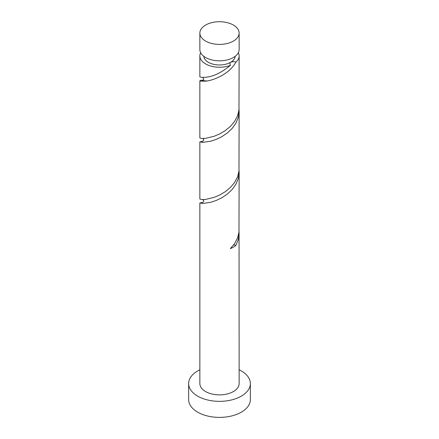 <?xml version="1.0" encoding="UTF-8"?>
<svg xmlns="http://www.w3.org/2000/svg" width="439" height="439" viewBox="0 0 439 439"><rect width="100%" height="100%" fill="white"/><g stroke="black" fill="none" stroke-linecap="round" stroke-linejoin="round"><path stroke-width="0.66" d="M205.611 41.085A19.64 11.337 0 0 0 227.018 43.543A19.64 11.337 0 0 0 239.14 33.068A19.64 11.337 0 0 0 233.389 25.05A19.64 11.337 0 0 0 211.982 22.598A19.64 11.337 0 0 0 199.86 33.068A19.64 11.337 0 0 0 205.611 41.085M239.14 33.068L239.14 49.492A19.64 11.337 180 0 1 227.018 59.967A19.64 11.337 180 0 1 205.611 57.509A19.64 11.337 180 0 1 199.86 49.492L199.86 33.068M235.194 56.307A15.711 9.071 180 0 1 230.607 62.322A15.711 9.071 180 0 1 208.393 62.322A15.711 9.071 180 0 1 203.806 56.307M199.86 369.797A30.862 17.818 0 0 0 188.638 383.543A30.862 17.818 0 0 0 197.676 396.137A30.862 17.818 0 0 0 231.309 400A30.862 17.818 0 0 0 250.362 383.543A30.862 17.818 0 0 0 241.324 370.944A30.862 17.818 0 0 0 239.14 369.797M188.638 383.543L188.638 399.578A30.862 17.818 0 0 0 197.676 412.172A30.862 17.818 0 0 0 231.309 416.035A30.862 17.818 0 0 0 250.362 399.578L250.362 383.543M202.856 202.352L199.86 202.933L202.834 203.509L211.093 202.209L216.438 200.382L222.024 197.649L227.407 194.005L232.154 189.522L235.869 184.336L238.262 178.646L239.134 172.681L239.052 170.442M199.86 202.933L199.86 383.543A19.64 11.337 0 0 0 205.611 391.561A19.64 11.337 0 0 0 227.018 394.013A19.64 11.337 0 0 0 239.14 383.543L239.052 231.529M233.63 244.913A3.929 2.266 180 0 1 235.869 245.423L238.262 239.727L239.14 233.477M235.869 245.423A19.64 11.337 180 0 1 230.343 248.611L234.519 243.689L237.477 238.174L238.975 232.291L239.14 172.39M202.851 80.183L200.738 80.332L199.86 80.765L200.585 81.166L205.611 81.144C213.788 80.458 229.597 73.796 235.869 62.168C234.618 61.449 232.862 61.498 230.607 62.322L229.811 62.991L230.343 65.362A19.64 11.337 180 0 1 205.611 63.924A19.64 11.337 180 0 1 199.86 55.907A19.64 11.337 180 0 1 200.661 52.702M230.343 65.362C221.514 72.698 213.272 76.66 205.611 77.253L201.753 77.418L199.86 76.869L199.86 55.907M238.339 52.702A19.64 11.337 180 0 1 239.14 55.907L238.975 110.123L237.477 116.006L234.519 121.521L230.343 126.443L225.295 130.602L219.774 133.884L214.227 136.244L205.611 138.334L201.753 138.504L199.86 137.95L199.86 80.765M239.14 55.907A19.64 11.337 180 0 1 235.869 62.168M202.851 141.27L199.86 141.846L202.834 142.423L211.093 141.122L216.438 139.3L222.024 136.567L227.407 132.924L232.154 128.44L235.869 123.255L238.262 117.559L239.134 111.594L239.052 109.36M239.14 111.303L238.975 171.205L237.477 177.093L234.519 182.608L230.343 187.53L225.295 191.684L219.774 194.965L214.227 197.331L205.611 199.421L201.753 199.586L199.86 199.037L199.86 141.846M202.851 77.445L203.778 78.976L203.295 79.849L201.929 80.54L206.813 80.974M202.851 138.532L203.663 139.355L203.636 140.496L201.929 141.621M202.851 199.613L203.663 200.442L203.756 201.249L202.911 202.319L201.929 202.708"/></g></svg>
